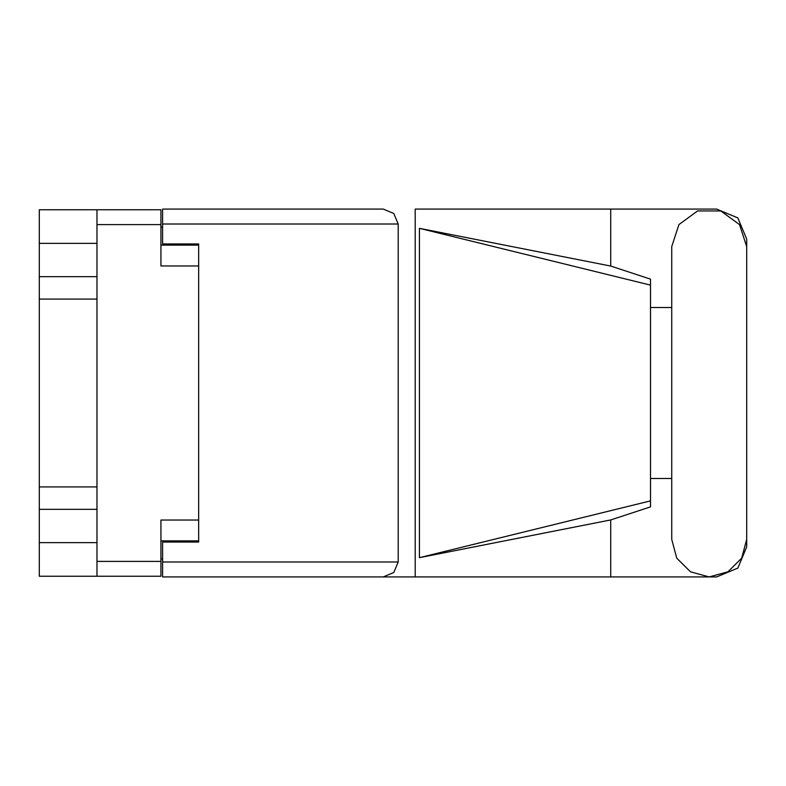 <?xml version="1.0" encoding="UTF-8"?>
<svg xmlns="http://www.w3.org/2000/svg" width="786" height="786" viewBox="0 0 786 786"><rect width="100%" height="100%" fill="white"/><g stroke="black" fill="none" stroke-linecap="round" stroke-linejoin="round"><path stroke-width="1.18" d="M96.992 243.375L39.3 243.375L39.3 542.625L96.992 542.625M198.661 520.037L160.924 520.037L160.924 576.276L39.3 576.276L39.3 542.625M39.3 243.375L39.3 209.724L160.924 209.724L160.924 265.963L198.661 265.963M160.924 540.827L198.661 540.827L198.661 542.026L162.604 542.026L162.604 561.98L398.168 561.98L393.806 572.513L383.263 576.885L415.165 576.885L415.165 209.115L716.655 209.115L737.897 217.919L746.7 239.17L746.7 307.503M162.604 224.02L162.604 209.115L383.263 209.115L393.806 213.487L398.168 224.02L162.604 224.02L162.604 243.974L198.661 243.974L198.661 245.173L160.924 245.173M96.992 576.276L96.992 209.724M383.263 576.885L162.604 576.885L162.604 561.98M650.553 500.829L419.41 557.647L419.41 228.353L610.751 266.09L650.553 279.089L650.553 506.911L610.751 519.91L610.751 576.885L716.655 576.885L737.897 568.082L746.7 546.83L746.7 478.497M650.553 489.147L650.553 296.853M746.7 246.617L739.538 224.58L720.791 210.953L697.614 210.953L678.868 224.58L671.706 246.617L671.706 539.383L676.726 558.129L690.452 571.854L709.198 576.885L727.954 571.854L741.679 558.129L746.7 539.383L746.7 246.617M39.3 276.643L96.992 276.643M39.3 486.966L96.992 486.966M96.992 299.034L39.3 299.034M96.992 509.357L39.3 509.357M162.604 558.856L160.924 558.856M160.924 227.144L162.604 227.144M671.706 478.497L650.553 478.497M419.41 557.647L610.751 519.91M610.751 266.09L610.751 209.115M162.604 576.885L610.751 576.885M650.553 307.503L671.706 307.503M398.168 561.98L398.168 224.02M198.661 243.974L198.661 542.026M383.263 209.115L162.604 209.115M419.41 228.353L650.553 285.171M160.924 224.619L96.992 224.619M96.992 561.381L160.924 561.381"/></g></svg>
